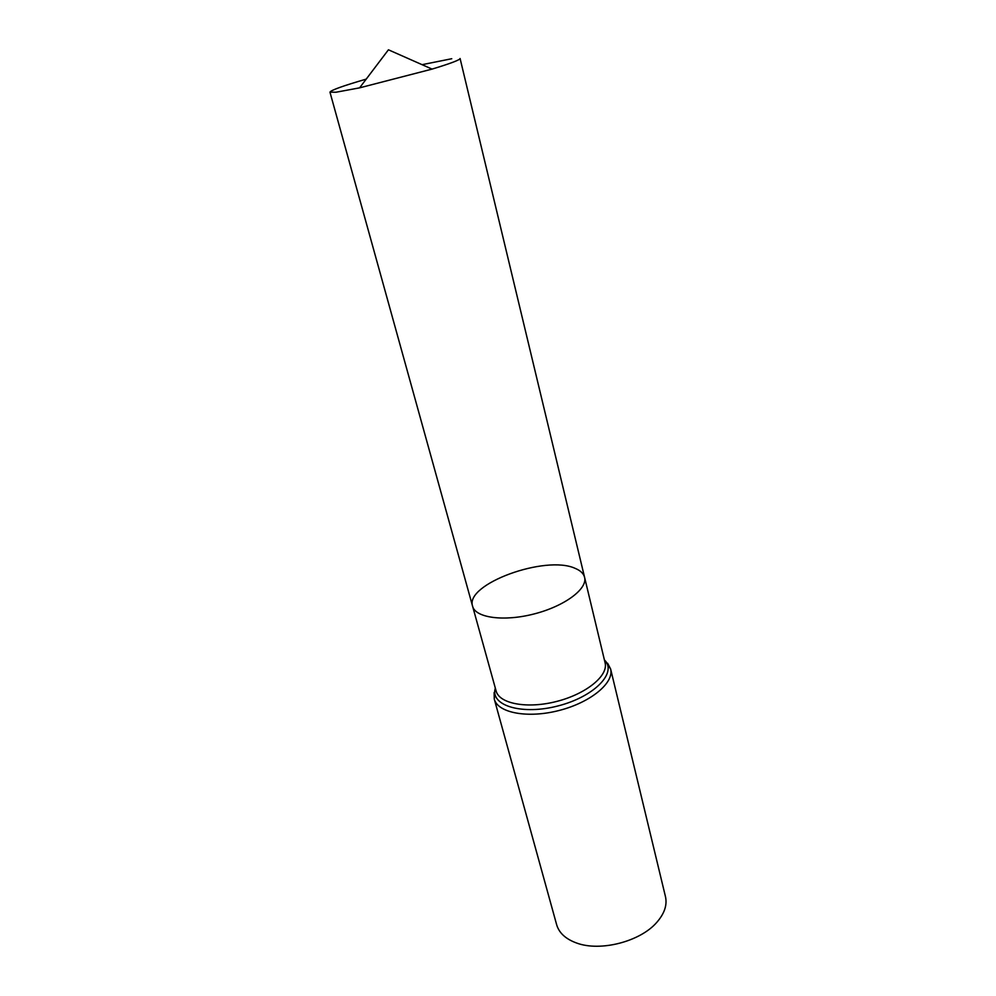 <?xml version="1.0" encoding="UTF-8"?>
<svg xmlns="http://www.w3.org/2000/svg" width="996" height="996" viewBox="0 0 996 996"><rect width="100%" height="100%" fill="white"/><g stroke="black" fill="none" stroke-linecap="round" stroke-linejoin="round"><path stroke-width="1.49" d="M575.19 568.38C580.456 570.534 583.581 573.509 584.577 577.307C587.765 588.823 564.695 606.116 534.304 613.897C503.964 621.828 475.403 617.881 472.602 606.265C464.547 584.117 545.783 554.635 575.19 568.38M494.116 692.593L494.265 699.043L556.664 924.761C559.08 932.966 565.716 939.054 576.584 943.013C600.314 951.939 640.453 941.556 656.899 922.234C664.481 913.506 667.332 904.978 665.465 896.624L610.61 668.951L607.61 663.249M495.261 687.912L495 689.991L496.108 690.938C499.257 703.823 527.432 709.09 556.926 701.371C586.47 693.826 608.556 675.562 605.082 662.763L584.577 577.307C587.765 588.823 564.695 606.116 534.304 613.897C503.964 621.828 475.403 617.881 472.602 606.265L329.962 92.155C330.921 90.213 343.01 85.868 366.204 79.12M584.577 577.307L460.09 58.503C459.928 59.934 450.59 63.47 432.077 69.098L359.593 87.847L336.026 92.23L329.962 92.155M422.067 64.678L451.748 58.727M495.448 688.61L494.95 689.805M605.082 662.763L605.456 660.995C616.35 673.943 593.155 697.001 558.109 705.903C523.124 715.103 491.663 706.189 494.912 689.581L494.265 699.043C497.664 712.899 527.755 718.676 559.279 710.434C590.84 702.367 614.358 682.721 610.61 668.951L604.348 659.701M605.531 661.207L604.51 660.398M496.108 690.938L472.602 606.265M432.077 69.098L388.428 49.8L359.593 87.847"/></g></svg>
